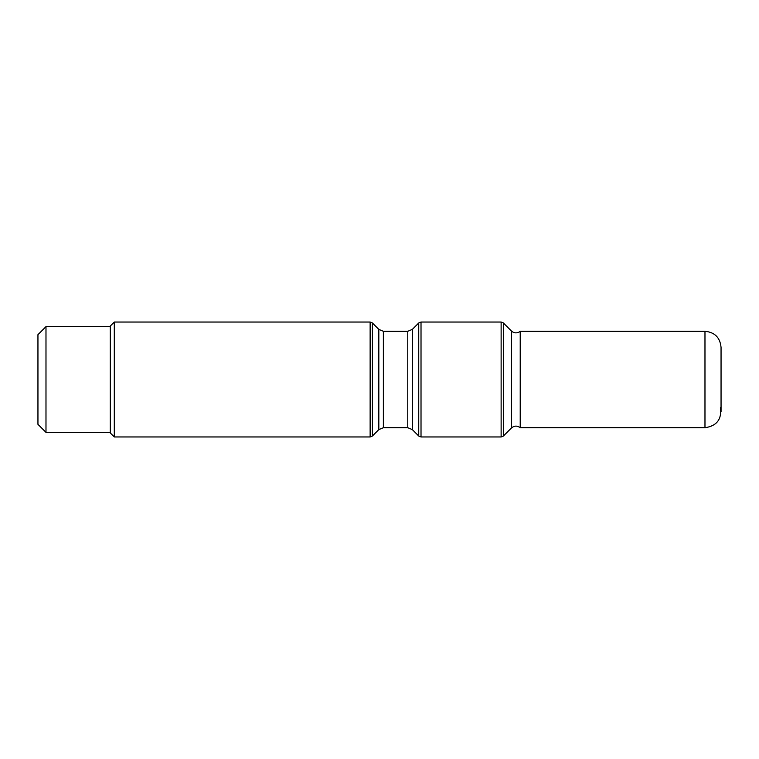 <?xml version="1.0" encoding="UTF-8"?>
<svg xmlns="http://www.w3.org/2000/svg" width="759" height="759" viewBox="0 0 759 759"><rect width="100%" height="100%" fill="white"/><g stroke="black" fill="none" stroke-linecap="round" stroke-linejoin="round"><path stroke-width="1.14" d="M720.538 407.63C721.856 419.357 716.667 426.055 704.978 427.715L520.219 427.715L520.219 331.285L704.978 331.285C714.741 332.233 720.101 337.594 721.05 347.356L721.05 411.644L721.05 347.356M520.219 427.715C517.135 425.467 514.166 425.6 511.3 428.123L511.3 330.877C513.587 333.021 516.158 333.438 519.004 332.129L520.219 331.285M511.3 428.123L503.397 436.017L501.13 436.956L421.017 436.956L418.74 436.017L418.74 322.983L421.017 322.044L421.017 436.956M511.3 330.877L503.397 322.983L501.13 322.044L421.017 322.044M372.403 436.017L370.136 436.956L370.136 322.044L372.403 322.983L372.403 436.017L378.826 429.603L383.371 427.715L407.773 427.715L412.327 429.603L412.327 329.397L418.74 322.983M370.136 436.956L114.296 436.956L114.296 322.044L370.136 322.044M114.296 436.956L110.283 432.943L110.283 326.057L114.296 322.044M45.986 432.364L37.95 424.328L37.95 334.672L45.986 326.636L45.986 432.364L110.283 432.364M704.978 427.715L704.978 331.285M503.397 322.983L503.397 436.017M501.13 322.044L501.13 436.956M407.773 427.715L407.773 331.285L383.371 331.285L378.826 329.397L372.403 322.983M383.371 427.715L383.371 331.285M378.826 429.603L378.826 329.397M412.327 429.603L418.74 436.017M412.327 329.397L407.773 331.285M110.283 326.636L45.986 326.636"/></g></svg>
